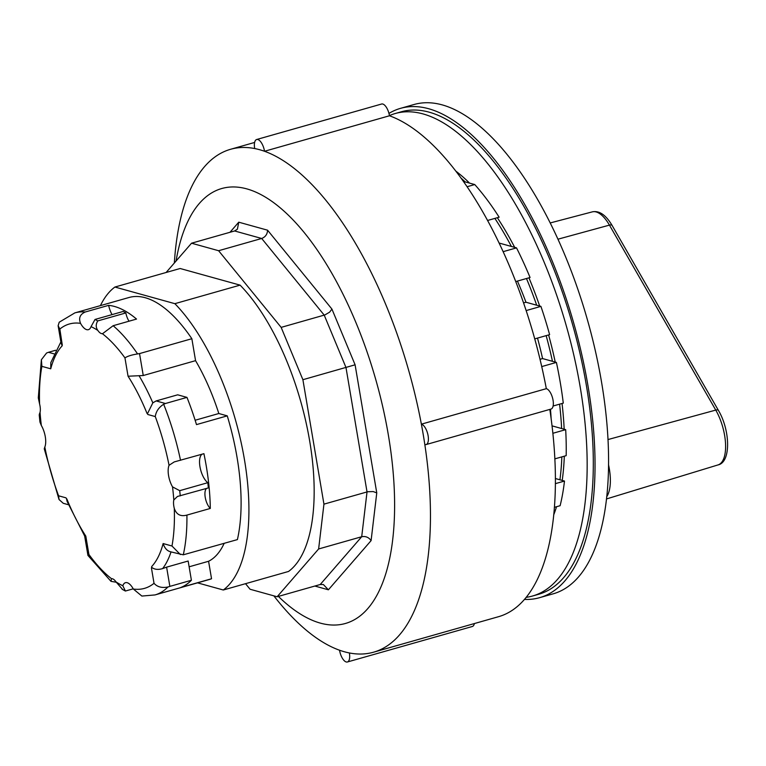 <?xml version="1.0" encoding="UTF-8"?>
<svg xmlns="http://www.w3.org/2000/svg" width="766" height="766" viewBox="0 0 766 766"><rect width="100%" height="100%" fill="white"/><g stroke="black" fill="none" stroke-linecap="round" stroke-linejoin="round"><path stroke-width="1.15" d="M170.176 551.712L183.285 554.814L237.403 539.599A146.612 62.19 -105.9 0 0 227.253 415.861L218.827 413.516A129.301 54.846 -105.9 0 0 195.56 360.662L191.854 338.716A146.612 62.19 -105.9 0 0 129.023 297.495L74.867 312.882L59.221 322.208L58.13 325.722L61.031 342.881L62.19 345.801A122.234 51.849 74.1 0 0 50.738 368.81L50.805 362.615L60.868 341.933M180.374 554.536L171.977 546.005L163.129 543.554C164.728 548.408 167.371 551.185 171.038 551.884M171.977 546.005A137.42 58.293 -105.9 0 0 174.265 508.308A11.308 4.797 74.1 0 1 173.805 499.978A137.42 58.293 -105.9 0 0 172.532 486.879A15.54 6.597 74.1 0 1 169.056 465.297A137.42 58.293 -105.9 0 0 155.278 416.57C155.977 411.524 158.773 407.416 163.665 404.237L165.427 403.51L156.14 400.934L177.683 394.816L186.971 397.391L165.427 403.51M147.915 414.53L146.957 413.257L147.915 414.53L155.278 416.57M195.56 360.662L143.252 375.522L139.536 353.586L137.574 353.93C131.666 354.878 127.453 356.2 124.954 357.894A137.42 58.293 -105.9 0 0 102.357 333.66A11.308 4.797 74.1 0 1 97.847 330.443A137.42 58.293 -105.9 0 0 91.049 326.622A15.54 6.597 74.1 0 1 88.396 329.677A15.54 6.597 74.1 0 1 80.545 323.348A137.42 58.293 -105.9 0 0 59.844 329.064L58.13 325.722M59.844 329.064L62.295 345.093M53.965 353.825L48.469 352.303L46.582 353.002L41.383 359.723L41.891 366.349A137.42 58.293 -105.9 0 0 39.602 404.046A11.308 4.797 74.1 0 1 40.052 412.376A137.42 58.293 -105.9 0 0 41.335 425.484A15.54 6.597 74.1 0 1 44.811 447.066A137.42 58.293 -105.9 0 0 58.589 495.793L59.03 499.518L63.252 503.291L68.49 504.746M58.589 495.793L65.953 497.833L66.91 499.097A122.234 51.849 74.1 0 0 85.811 536.133L84.643 536.008M111.51 578.694L110.993 581.346L87.937 555.427L88.913 554.46A137.42 58.293 -105.9 0 0 111.51 578.694A11.308 4.797 74.1 0 1 116.02 581.921A137.42 58.293 -105.9 0 0 122.819 585.741A15.54 6.597 74.1 0 1 125.471 582.687A15.54 6.597 74.1 0 1 133.322 589.016A137.42 58.293 -105.9 0 0 154.023 583.299C157.298 586.967 161.942 588.192 167.936 586.986L169.861 586.383L166.605 567.146L188.149 561.028L191.404 580.264L169.861 586.383M151.448 568.037L154.023 583.299M197.523 582.849L223.289 590.002L288.523 571.465A162.507 68.93 -105.9 0 0 309.655 440.881A162.507 68.93 -105.9 0 0 240.093 285.134L180.144 268.502L114.91 287.039A162.507 68.93 -105.9 0 0 100.423 305.615M240.093 285.134L174.859 303.671L114.91 287.039M147.407 413.851L152.827 402.839L156.14 400.934M151.572 567.271L151.591 567.261C154.339 569.521 158.016 569.971 162.622 568.592L166.605 567.146M524.394 599.405A254.36 107.901 -105.9 0 0 539.57 597.681A254.36 107.901 -105.9 0 0 581.796 354.639A254.36 107.901 -105.9 0 0 428.749 108.753A254.36 107.901 -105.9 0 0 400.541 108.341A254.36 107.901 -105.9 0 0 388.956 113.416M395.352 113.483L401.508 111.74A250.827 106.397 74.1 0 1 572.403 323.932A250.827 106.397 74.1 0 1 538.613 594.282L532.456 596.034A250.827 106.397 -105.9 0 0 566.256 325.684A250.827 106.397 -105.9 0 0 395.352 113.483A250.827 106.397 -105.9 0 0 389.434 115.618M539.57 597.681L553.119 593.842A254.36 107.901 -105.9 0 0 595.335 350.79A254.36 107.901 -105.9 0 0 442.288 104.904A254.36 107.901 -105.9 0 0 414.08 104.492L400.541 108.341M223.289 590.002A162.507 68.93 -105.9 0 0 244.411 459.418A162.507 68.93 -105.9 0 0 174.859 303.671M133.322 589.016L141.863 596.063L155 594.933L209.166 579.546A146.612 62.19 -105.9 0 0 211.54 578.751L208.582 561.277A129.301 54.846 -105.9 0 0 224.16 543.362M517.433 281.093A183.706 77.931 74.1 0 1 525.964 302.235L540.92 306.381L526.175 310.575M534.754 338.878L549.615 334.656A213.379 90.512 -105.9 0 0 540.92 306.381M553.684 514.953A204.895 86.922 -105.9 0 0 556.528 506.728M562.215 480.426A204.895 86.922 -105.9 0 0 564.312 456.182M564.169 429.228A204.895 86.922 -105.9 0 0 562.053 403.471M555.235 362.088A204.895 86.922 -105.9 0 0 548.609 334.943M539.676 306.036A204.895 86.922 -105.9 0 0 528.933 277.819M514.695 247.37A204.895 86.922 -105.9 0 0 497.325 217.697M469.558 183.112A204.895 86.922 -105.9 0 0 456.048 171.297M461.295 178.344A204.895 86.922 74.1 0 1 465.115 181.877L474.757 184.558L467.164 186.713M499.173 243.061L511.382 246.451A204.895 86.922 -105.9 0 0 494.865 218.396M536.688 305.203A204.895 86.922 -105.9 0 0 526.472 278.518M537.502 338.103A183.706 77.931 74.1 0 1 542.577 358.574L552.458 361.313A204.895 86.922 -105.9 0 0 546.148 335.642M552.027 425.858L561.631 428.529A204.895 86.922 -105.9 0 0 559.592 404.17M555.36 478.52L559.936 479.784A204.895 86.922 -105.9 0 0 561.851 456.881M465.115 181.877L463.928 182.03M553.109 406.009L563.288 403.117A213.379 90.512 -105.9 0 0 556.403 362.414L541.734 366.579M515.786 281.562L530.062 277.503A213.379 90.512 -105.9 0 0 516.514 247.878L503.185 251.66M487.636 220.455L499.135 217.19A213.379 90.512 -105.9 0 0 474.757 184.558M554.823 458.872L566.17 455.655A213.379 90.512 -105.9 0 0 565.681 429.649L552.851 433.297M554.354 507.341L560.118 505.704A213.379 90.512 -105.9 0 0 564.494 481.058L555.35 483.652M511.382 246.451L516.514 247.878M552.458 361.313L556.403 362.414M561.631 428.529L565.681 429.649M559.936 479.784L564.494 481.058M550.457 409.226A183.706 77.931 74.1 0 1 551.156 418.925M523.59 302.905L525.964 302.235M540.03 359.292L542.577 358.574M169.056 465.297L174.227 461.927L203.919 453.673A146.612 62.19 74.1 0 1 210.305 508.442L186.914 515.087C180.575 516.801 176.362 514.541 174.265 508.308M202.023 454.209A15.54 6.597 -105.9 0 0 200.175 467.854A15.54 6.597 -105.9 0 0 207.816 482.685A144.841 61.443 74.1 0 1 208.352 487.913L177.453 496.464L173.805 499.978M206.533 488.43A11.308 4.797 -105.9 0 0 205.317 497.833A11.308 4.797 -105.9 0 0 210.305 508.442M39.602 404.046L38.3 397.88L41.383 359.723M40.186 414.598C39.009 415.699 38.97 414.961 40.052 412.376M80.545 323.348C78.467 318.072 80.037 314.29 85.246 312.001L108.628 305.356A146.612 62.19 74.1 0 1 136.53 319.068L113.138 325.713L102.682 333.593M108.628 305.356A15.54 6.597 -105.9 0 0 112.047 314.625M91.049 326.622L95.032 319.451L123.144 311.465A144.841 61.443 74.1 0 1 125.844 312.94A11.308 4.797 -105.9 0 0 129.023 321.193M48.469 352.303L55.631 350.263M211.54 578.751L180.766 587.493A146.612 62.19 -105.9 0 0 191.404 580.264M208.582 561.277L189.125 566.802M227.253 415.861L196.489 424.603A146.612 62.19 -105.9 0 0 186.971 397.391M218.827 413.516L195.139 420.247M139.536 353.586L191.854 338.716M143.252 375.522L128.056 376.23A122.234 51.849 74.1 0 1 146.957 413.257M84.672 536.056L67.092 501.414L66.47 498.532M41.335 425.484L39.956 422.085L39.238 415.028M59.03 499.518L44.256 448.819L44.811 447.066M172.532 486.879L179.713 490.671L207.816 482.685M122.819 585.741L125.394 591.036L133.217 588.824M122.694 589.571L116.02 581.921M110.993 581.346L116.231 582.237M180.249 495.899A144.841 61.443 -105.9 0 0 179.713 490.671M125.844 312.94L97.742 320.925A144.841 61.443 -105.9 0 0 95.032 319.451M97.742 320.925C95.702 324.305 95.74 327.475 97.847 330.443M608.501 464.617A37.735 16.009 74.1 0 1 606.682 496.751M526.098 597.356A250.827 106.397 -105.9 0 0 532.456 596.034M278.364 596.408A226.094 95.913 -105.9 0 0 393.868 527.113A226.094 95.913 -105.9 0 0 303.92 232.203A226.094 95.913 -105.9 0 0 176.065 261.024M273.855 595.852A261.426 110.898 -105.9 0 0 339.549 650.229A261.426 110.898 -105.9 0 0 349.373 652.958A261.426 110.898 -105.9 0 0 373.482 652.22A261.426 110.898 -105.9 0 0 424.824 444.519A261.426 110.898 -105.9 0 0 421.377 424.163A261.426 110.898 -105.9 0 0 264.519 151.266A261.426 110.898 -105.9 0 0 254.695 148.547A261.426 110.898 -105.9 0 0 230.595 149.284A261.426 110.898 -105.9 0 0 174.351 263.006M373.482 652.22L498.427 616.726A261.426 110.898 -105.9 0 0 549.825 409.408M256.677 139.508L381.621 104.013A10.6 4.5 74.1 0 1 389.463 115.771L264.519 151.266A10.6 4.5 74.1 0 0 256.677 139.508A10.6 4.5 74.1 0 0 254.695 148.547M546.321 388.668L421.377 424.163A10.6 4.5 74.1 0 1 427.83 434.332A10.6 4.5 74.1 0 1 426.097 444.567L551.032 409.063A10.6 4.5 -105.9 0 0 552.774 398.837A10.6 4.5 -105.9 0 0 546.321 388.668A261.426 110.898 -105.9 0 0 389.463 115.771M474.384 623.553A10.6 4.5 74.1 0 1 472.335 626.492L347.391 661.987A10.6 4.5 74.1 0 1 339.549 650.229M245.522 583.682L250.07 589.245L277.129 596.762L318.627 548.963L323.941 504.152L302.896 379.706L281.151 327.379L218.607 250.721L191.538 243.205L166.117 272.485M426.097 444.567A10.6 4.5 74.1 0 1 424.824 444.519M349.373 652.958A10.6 4.5 74.1 0 1 347.391 661.987M191.538 243.205L234.616 230.968L261.685 238.475L324.229 315.142L345.973 367.46L367.029 491.916L361.705 536.727L320.217 584.515L277.129 596.762M218.607 250.721L261.685 238.475C265.4 237.02 267.363 234.262 267.573 230.193L238.753 222.188L237.403 229.178L234.616 230.968M281.151 327.379L324.928 314.912L329.629 312.155L331.937 309.091L267.573 230.193M302.896 379.706L355.098 364.808L331.937 309.091M323.941 504.152L367.737 491.734L373.186 491.571L376.767 492.892L355.098 364.808M318.627 548.963L361.705 536.727C365.631 536.008 368.762 537.301 371.098 540.614L376.767 492.892M314.855 586.038L328.394 589.801L323.357 584.525L320.217 584.515M163.129 543.554A122.234 51.849 74.1 0 1 151.678 566.562M128.056 376.23L124.954 357.894M50.738 368.81L41.891 366.349M85.811 536.133L88.913 554.46M612.149 225.52C605.906 214.978 599.309 210.43 592.348 211.856A35.399 15.014 74.1 0 1 609.439 225.118A4.242 1.944 -29.9 0 1 612.149 225.52L718.47 410.49C730.324 430.454 731.109 462.405 718.01 464.924L606.433 498.963M558.002 239.184L609.439 225.118L715.76 410.088L607.955 439.569M718.01 464.924A35.399 15.014 74.1 0 0 725.555 444.108A35.399 15.014 74.1 0 0 715.76 410.088A4.242 1.944 -29.9 0 1 718.47 410.49M162.622 568.592A129.301 54.846 -105.9 0 0 171.019 551.941M152.827 402.839A129.301 54.846 -105.9 0 0 139.048 375.713M155 594.933A146.612 62.19 -105.9 0 0 167.936 586.986M183.285 554.814A146.612 62.19 -105.9 0 0 186.914 515.087M180.527 460.318A146.612 62.19 -105.9 0 0 163.665 404.237M137.574 353.93A146.612 62.19 -105.9 0 0 113.138 325.713M85.246 312.001A146.612 62.19 -105.9 0 0 74.867 312.882M238.753 222.188L229.982 232.29M328.394 589.801L371.098 540.614M84.653 536.037L87.927 555.388M125.184 590.931L122.1 589.255M592.348 211.856L550.256 222.935M254.618 142.447L230.595 149.284"/></g></svg>
